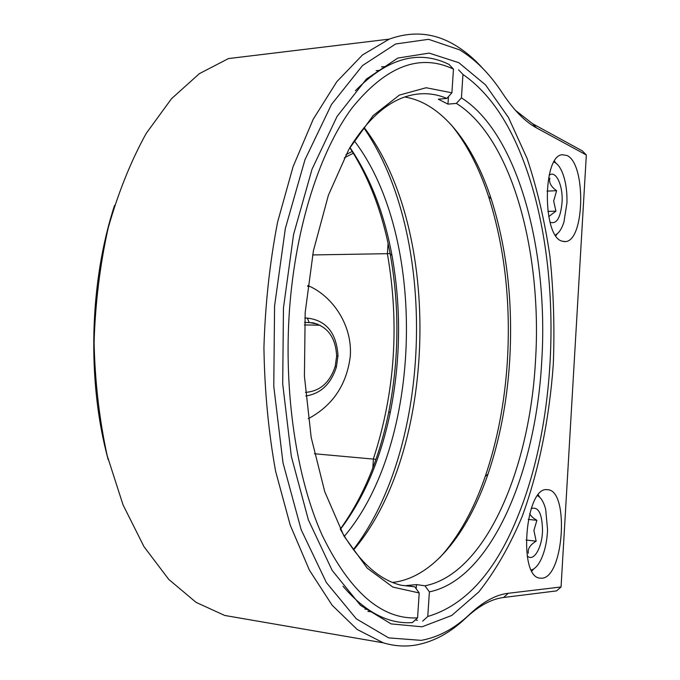 <?xml version="1.0" encoding="UTF-8"?>
<svg xmlns="http://www.w3.org/2000/svg" width="680" height="680" viewBox="0 0 680 680"><rect width="100%" height="100%" fill="white"/><g stroke="black" fill="none" stroke-linecap="round" stroke-linejoin="round"><path stroke-width="1.02" d="M515.389 110.287L532.585 123.709L582.394 150.934L586.33 154.989L536.707 128.019C525.223 121.831 513.893 110.338 502.707 93.542C490.05 74.162 475.702 59.61 459.663 49.886L428.596 39.312L395.641 43.987L362.55 65.518L331.508 104.439L304.963 159.732L285.328 228.523L274.567 306.068L273.776 386.333L282.999 462.833L301.163 529.712L326.383 582.564L356.337 618.86L388.654 637.883L421.2 640.365C438.575 637.236 454.844 628.447 469.999 613.981C483.327 601.571 496.094 594.66 508.3 593.274L561.06 586.967L556.571 590.894L503.557 597.499C491.538 598.935 478.983 605.744 465.902 617.942C450.44 632.697 433.832 641.716 416.067 644.997C405.272 646.858 394.349 646.136 383.299 642.829L357.161 629.467L332.154 605.242L309.442 570.231L290.224 525.13L275.647 471.418C268.498 432.012 264.588 390.736 263.925 347.582C265.234 304.308 269.79 262.497 277.576 222.156L293.097 166.617L313.225 119.238L336.787 81.71L362.517 54.935L389.224 39.134C412.556 30.719 434.571 32.776 455.269 45.288C465.01 51.127 474.173 58.82 482.749 68.374M389.224 39.134L228.48 58.573L199.368 73.653L171.505 98.71L146.166 133.476C130.883 161.16 118.235 192.644 108.205 227.902C100.011 264.75 95.31 302.914 94.087 342.38C94.971 381.743 99.331 419.475 107.168 455.566L123.063 504.942L143.99 546.678L168.75 579.385L196.061 602.361L224.689 615.451L244.502 618.868M108.239 459.808C86.87 381.769 89.326 282.353 114.546 205.428M340.263 529.116C363.171 497.318 379.287 458.541 388.62 412.777C399.118 359.703 399.644 306.756 390.184 253.946C382.559 212.806 369.096 177.395 349.8 147.713M349.945 147.475C370.141 177.148 384.149 213.112 391.969 255.365C401.251 307.326 400.741 359.414 390.422 411.647C380.876 458.49 364.208 497.735 340.399 529.363M344.361 536.248C422.714 443.981 427.924 236.938 354.238 140.785M353.302 549.619C432.973 446.479 438.294 234.949 363.842 127.865M364.123 127.525C442.892 230.087 437.325 451.571 353.566 549.976M458.83 62.704L485.554 84.915L508.478 117.513L527.034 158.304C537.192 188.785 544.833 221.459 549.95 256.326C553.613 291.907 554.727 327.921 553.29 364.387C549.355 418.803 538.815 471.096 522.027 516.86C509.737 545.981 495.337 571.005 478.831 591.914L451.741 615.468L422.084 626.798L391.102 623.909L360.459 605.302L332.146 570.375L308.389 519.919L291.337 456.382L282.701 383.902L283.458 307.929L293.573 234.481L312.043 169.175L337.05 116.45L366.392 79.067L397.783 58.08L429.148 53.099L458.83 62.704M541.841 578.221C563.831 577.575 569.457 490.212 547.689 489.719L547.102 489.685C525.529 486.268 517.812 576.41 539.741 578.127L541.841 578.221M561.884 241.128L565.412 241.596C584.808 240.95 586.236 163.752 566.976 155.474L562.029 154.708C542.538 156.23 542.479 236.224 561.884 241.128M561.06 586.967L586.33 154.989M424.966 585.803C485.469 573.937 529.635 469.387 535.457 361.42C542.521 253.487 512.269 138.236 456.39 103.403L461.44 97.852C518.304 133.883 548.862 251.727 541.696 361.964C535.763 472.209 491.045 579.3 429.377 591.872L424.966 585.803L416.466 584.596L406.198 585.582L414.766 586.806L419.203 592.952L417.571 617.882L412.42 622.591C388.416 624.299 365.287 612.187 343.017 586.245M340.204 529.006C358.522 561.374 378.973 580.142 401.54 585.302L414.766 586.806M404.694 97.019C441.881 102.859 473.212 143.837 491.232 198.994C506.923 248.531 513.077 302.387 509.685 360.57C507.135 401.26 499.91 439.118 487.993 474.147C467.542 533.808 432.446 578.187 392.538 582.428M355.402 90.746C387.328 58.166 418.54 49.393 449.046 64.447L453.458 69.13C419.841 53.142 386.07 66.036 352.138 107.805C320.186 150.705 295.673 225.862 289.536 309.204C283.517 392.547 296.531 477.955 322.091 535.075C349.877 592.101 381.709 619.71 417.571 617.882M440.037 557.362C458.66 536.8 473.731 509.804 485.256 476.391C497.42 440.716 504.798 402.195 507.39 360.817C510.85 301.665 504.56 246.865 488.537 196.409C478.992 167.339 466.446 143.352 450.899 124.448M371.62 611.796L367.872 611.396M381.497 66.835L385.254 66.623M422.671 621.137L427.779 616.488L429.377 591.872M427.779 616.488C466.157 605.132 496.646 570.588 519.231 512.839C559.75 410.414 561.85 261.911 523.575 161.143C508.41 120.828 488.206 91.936 462.952 74.46L458.575 69.819M461.44 97.852L462.952 74.46M416.185 588.778L416.466 584.596M417.452 620.313L415.293 619.965M453.458 69.13L451.902 92.803L446.811 98.43C433.857 92.879 420.418 92.208 406.495 96.424C386.249 102.706 367.319 119.842 349.724 147.823M419.203 592.952L392.836 587.087L367.225 568.149L343.969 536.053L324.76 491.733L311.168 437.342L304.419 376.201L305.184 312.477L313.421 250.716L328.406 195.185L348.84 149.379L373.082 115.643L399.389 95.09L426.139 87.746L451.902 92.803M446.811 98.43L438.319 99.195L447.958 104.133L448.452 96.628M447.958 104.133L456.39 103.403M305.456 392.368C319.863 391.357 329.774 382.712 335.197 366.418L336.651 356.125C335.707 337.637 327.717 326.527 312.664 322.787L304.563 322.405M304.81 318.053L307.309 318.087C326.247 320.339 336.473 332.86 337.994 355.631L336.37 367.14C330.871 384.115 320.662 393.728 305.762 395.981M308.269 418.701C332.639 405.662 346.638 384.914 350.26 356.464C352.707 325.601 332.817 296.012 307.827 285.498M309.885 286.433L307.708 286.442M304.436 324.929L320.076 325.219M345.942 154.666L352.223 151.436M353.328 153.195L344.284 157.845M312.604 254.94L387.387 253.682L388.084 243.457M372.801 468.019L373.439 458.668C395.003 392.64 399.653 324.317 387.387 253.682L390.099 253.462M375.955 459.323L314.398 453.747M531.343 569.993C534.981 568.896 538.271 565.275 541.203 559.147C544.969 550.842 547.086 541.016 547.562 529.66L545.683 509.354C543.83 502.239 541.135 497.7 537.6 495.737M538.271 494.879L539.792 497.352M528.317 553.24C527.544 548.811 530.154 544.79 536.163 541.178L533.91 530.451L536.885 520.31C532.908 518.007 530.519 515.755 529.72 513.544M527.178 555.789C533.4 562.64 542.198 547.825 542.512 530.621C542.198 513.578 538.415 506.243 531.165 508.623M526.082 540.022L536.163 541.178M528.258 519.401L536.885 520.31M533.783 568.871L531.862 570.996M555.347 234.991C558.858 233.231 561.714 228.948 563.915 222.139L566.95 202.929C567.248 190.706 565.582 180.26 561.943 171.572C559.657 166.447 556.988 163.268 553.953 162.044M554.438 161.219L555.917 163.132M548.717 216.597L555.917 211.14L553.673 201.017L556.614 190.689C551.021 186.754 548.76 182.58 549.831 178.177M550.027 222.199C556.725 224.596 560.754 217.702 562.113 201.51C562.946 184.841 555.577 169.626 549.117 175.355M547.851 211.412L555.917 211.14M547.009 191.114L556.614 190.689M557.26 233.758L555.858 235.764M469.999 613.981L465.902 617.942M532.585 123.709L536.707 128.019M508.3 593.274L503.557 597.499M317.824 324.207L309.179 322.481L307.309 318.087M309.578 286.433L307.768 286M224.689 615.451L383.299 642.829M391.969 255.365L390.184 253.946M390.422 411.647L388.62 412.777M563.941 241.629L565.412 241.596M364.888 609.076L368.177 609.594M376.15 70.686L378.93 70.397M487.993 474.147L485.256 476.391M491.232 198.994L488.537 196.409M314.491 323.153L312.664 322.787M336.651 356.125L337.994 355.631M335.197 366.418L336.37 367.14"/></g></svg>
